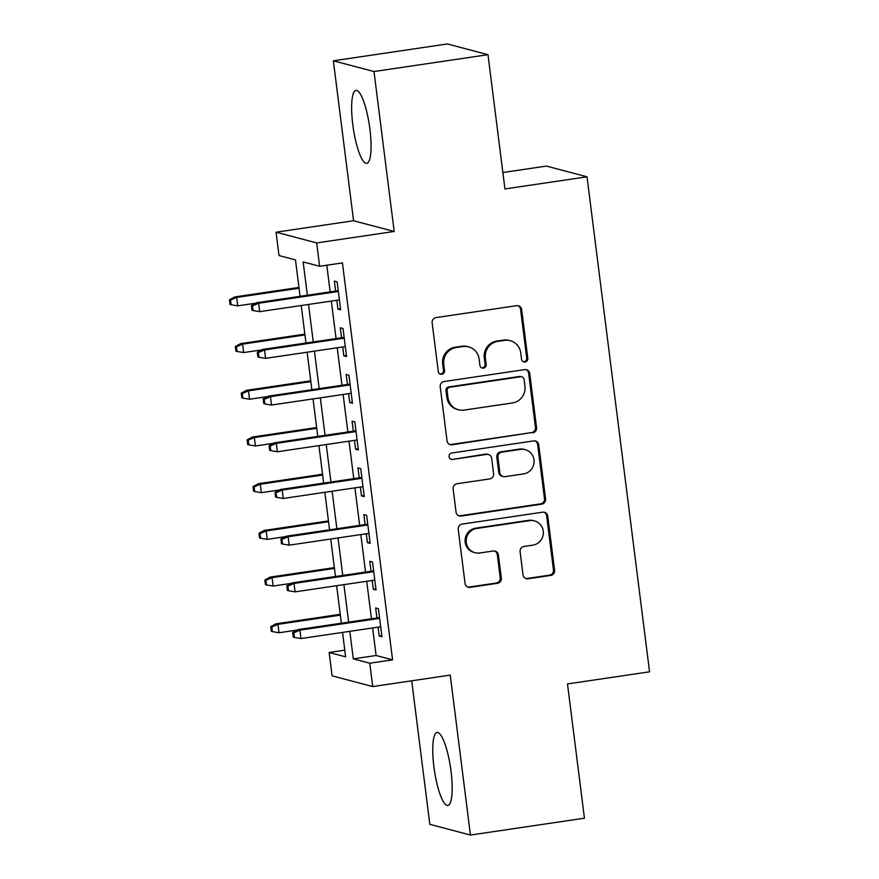 <?xml version="1.0" encoding="UTF-8"?>
<svg xmlns="http://www.w3.org/2000/svg" width="879" height="879" viewBox="0 0 879 879"><rect width="100%" height="100%" fill="white"/><g stroke="black" fill="none" stroke-linecap="round" stroke-linejoin="round"><path stroke-width="1.32" d="M525.082 361.972A3.252 3.153 104.8 0 0 527.807 358.302L521.654 309.606A4.637 4.505 104.8 0 0 516.599 305.683L436.039 317.594A4.637 4.505 104.8 0 0 432.138 322.835L438.291 371.542A3.252 3.153 104.8 0 0 441.829 374.278A3.252 3.153 104.8 0 0 444.554 370.608L443.763 364.313A14.844 14.416 104.8 0 1 456.234 347.524L462.947 346.535A14.844 14.416 104.8 0 1 479.121 359.082L479.912 365.389A3.252 3.153 104.8 0 0 483.45 368.125A3.252 3.153 104.8 0 0 486.186 364.455L485.384 358.16A14.844 14.416 104.8 0 1 497.855 341.371L504.568 340.382A14.844 14.416 104.8 0 1 520.742 352.929L521.544 359.236A3.252 3.153 104.8 0 0 525.082 361.972M523.313 361.708A3.252 3.153 104.8 0 0 526.708 358.017L520.555 309.309A4.637 4.505 104.8 0 0 517.808 305.672M440.06 374.014A3.252 3.153 104.8 0 0 443.455 370.323L442.664 364.016L443.763 364.313M481.681 367.861A3.252 3.153 104.8 0 0 485.087 364.17L484.285 357.863L485.384 358.16M451.026 771.235A36.874 8.175 -98.4 0 0 437.072 732.504A36.874 8.175 -98.4 0 0 433.896 766.708A36.874 8.175 -98.4 0 0 447.85 805.45A36.874 8.175 -98.4 0 0 451.026 771.235M369.905 129.136A36.874 8.175 -98.4 0 0 355.951 90.405A36.874 8.175 -98.4 0 0 352.787 124.609A36.874 8.175 -98.4 0 0 366.741 163.351A36.874 8.175 -98.4 0 0 369.905 129.136M523.016 574.855A4.637 4.505 104.8 0 0 528.07 578.778L550.672 575.437A4.637 4.505 104.8 0 0 554.572 570.185L547.738 516.105A4.637 4.505 104.8 0 0 542.684 512.182L462.123 524.093A4.637 4.505 104.8 0 0 458.223 529.334L465.057 583.425A4.637 4.505 104.8 0 0 470.111 587.348L497.415 583.304A4.637 4.505 104.8 0 0 501.316 578.063L498.382 554.913A4.637 4.505 104.8 0 0 493.328 550.99L479.791 552.99A12.416 12.053 104.8 0 1 466.2 540.069A12.416 12.053 104.8 0 1 476.693 528.466L529.729 520.632A12.416 12.053 104.8 0 1 543.321 533.564A12.416 12.053 104.8 0 1 532.828 545.156L523.994 546.463A4.637 4.505 104.8 0 0 520.093 551.704L523.016 574.855M372.619 627.958L376.102 655.492L392.572 659.843L369.773 663.216L372.718 686.565L332.097 675.83L329.142 652.482L345.612 656.833L342.535 632.408M487.988 54.685L373.993 71.54L333.361 60.805L447.356 43.95L487.988 54.685L504.942 188.941L587.018 176.811L649.559 671.809L567.482 683.939L584.436 818.195L470.441 835.05L450.235 675.105L372.718 686.565M333.361 60.805L353.567 220.739L394.188 231.474L373.993 71.54M394.188 231.474L316.671 242.934L319.626 266.282L303.156 261.931L307.364 295.234M392.572 659.843L342.425 262.909L319.626 266.282M532.663 432.886A4.637 4.505 104.8 0 0 536.564 427.633L529.729 373.542A4.637 4.505 104.8 0 0 524.675 369.619L444.115 381.53A4.637 4.505 104.8 0 0 440.214 386.782L447.048 440.862A4.637 4.505 104.8 0 0 452.103 444.785L531.575 432.589A4.637 4.505 104.8 0 0 535.465 427.348L528.631 373.256A4.637 4.505 104.8 0 0 525.884 369.609M538.739 444.829L545.573 498.909A4.637 4.505 104.8 0 1 541.673 504.161L461.112 516.061A4.637 4.505 104.8 0 1 456.058 512.138L453.124 488.999A4.637 4.505 104.8 0 1 457.025 483.747L489.702 478.923A4.637 4.505 104.8 0 0 493.591 473.671L491.658 458.322A4.637 4.505 104.8 0 0 486.603 454.399L452.586 459.431A3.252 3.153 104.8 0 1 449.026 456.047A3.252 3.153 104.8 0 1 451.773 453.004L533.685 440.906A4.637 4.505 104.8 0 1 538.739 444.829L537.64 444.532L544.475 498.624L545.573 498.909M411.691 680.807L429.82 824.315L470.441 835.05M336.8 300.266L337.91 309.122L340.656 309.847L337.118 281.829L334.372 281.104L335.635 291.059M342.7 346.963L343.81 355.819L346.557 356.544L343.019 328.526L340.272 327.801L341.535 337.756M348.589 393.66L349.71 402.516L352.457 403.241L348.919 375.223L346.172 374.498L347.436 384.453M354.49 440.357L355.61 449.213L358.357 449.938L354.819 421.92L352.072 421.195L353.336 431.16M360.39 487.054L361.511 495.91L364.258 496.635L360.72 468.617L357.973 467.892L359.225 477.857M366.29 533.762L367.411 542.607L370.158 543.332L366.62 515.314L363.873 514.589L365.126 524.554M372.191 580.459L373.311 589.304L376.058 590.029L372.52 562.011L369.773 561.285L371.026 571.251M326.801 265.227L330.163 291.872M331.328 301.079L336.064 338.569M337.228 347.776L341.964 385.266M343.129 394.473L347.864 431.963M349.029 441.17L353.765 478.659M354.918 487.867L359.665 525.356M360.819 534.564L365.554 572.053M366.719 581.261L371.454 618.761M378.091 627.156L379.212 636L381.958 636.726L378.409 608.707L375.674 607.982L376.926 617.948M587.018 176.811L546.397 166.076L502.865 172.515M344.777 650.174L329.142 652.482M300.069 296.322L295.476 259.898L279.006 255.547L276.05 232.199L316.671 242.934M353.567 220.739L276.05 232.199M349.82 631.331L353.303 658.865L369.773 663.216M308.529 304.442L313.265 341.942M314.429 351.139L319.165 388.639M320.33 397.846L325.065 435.336M326.23 444.543L330.965 482.033M332.119 491.24L336.866 528.729M338.019 537.937L342.755 575.426M343.92 584.634L348.655 622.123M341.371 623.2L336.635 585.711M335.47 576.503L330.735 539.014M329.57 529.806L324.834 492.317M323.67 483.109L318.934 445.62M317.769 436.413L313.034 398.923M311.869 389.716L307.134 352.215M305.969 343.019L301.233 305.518M376.102 655.492L353.303 658.865M337.91 309.122L340.514 308.738M343.81 355.819L346.414 355.435M349.71 402.516L352.314 402.132M355.61 449.213L358.214 448.828M361.511 495.91L364.115 495.525M367.411 542.607L370.015 542.222M373.311 589.304L375.915 588.919M379.212 636L381.816 635.616M510.216 340.689L509.117 340.404A14.844 14.416 104.8 0 0 503.469 340.085L504.568 340.382M484.285 357.863A14.844 14.416 104.8 0 1 496.756 341.085L503.469 340.085M468.595 346.842L467.496 346.557A14.844 14.416 104.8 0 0 461.849 346.238L462.947 346.535M442.664 364.016A14.844 14.416 104.8 0 1 455.135 347.238L461.849 346.238M449.795 444.51A4.637 4.505 104.8 0 0 451.004 444.499L531.575 432.589M524.104 379.519A3.252 3.153 104.8 0 0 520.566 376.772L449.85 387.221A3.252 3.153 104.8 0 0 447.114 390.891L447.96 397.539A14.844 14.416 104.8 0 0 464.134 410.086L512.468 402.945A14.844 14.416 104.8 0 0 524.939 386.167L524.104 379.519M521.796 376.838L520.698 376.553A3.252 3.153 104.8 0 0 519.467 376.476L520.566 376.772M458.486 409.779L457.388 409.493A14.844 14.416 104.8 0 1 446.862 397.253L446.016 390.606A3.252 3.153 104.8 0 1 448.751 386.936L519.467 376.476M458.805 515.786A4.637 4.505 104.8 0 0 460.014 515.775L540.574 503.865A4.637 4.505 104.8 0 0 544.475 498.624M488.361 454.498L487.263 454.201A4.637 4.505 104.8 0 0 485.505 454.102L452.586 459.431M450.817 459.157A3.252 3.153 104.8 0 0 451.487 459.135M523.598 473.913A12.416 12.053 104.8 0 0 525.224 449.652A12.416 12.053 104.8 0 0 520.5 449.389L501.821 452.147A4.637 4.505 104.8 0 0 497.921 457.399L499.865 472.748A4.637 4.505 104.8 0 0 504.92 476.671L523.598 473.913M525.224 449.652L524.126 449.356A12.416 12.053 104.8 0 0 519.412 449.092L520.5 449.389M503.151 476.572L502.052 476.286A4.637 4.505 104.8 0 1 498.767 472.462L496.822 457.102A4.637 4.505 104.8 0 1 500.722 451.861L519.412 449.092M537.64 444.532A4.637 4.505 104.8 0 0 534.882 440.895M534.454 520.895L533.355 520.599A12.416 12.053 104.8 0 0 528.631 520.335L529.729 520.632M475.078 552.737L473.979 552.441A12.416 12.053 104.8 0 1 475.594 528.18L528.631 520.335M467.804 587.062A4.637 4.505 104.8 0 0 469.012 587.051L496.316 583.019A4.637 4.505 104.8 0 0 500.217 577.767L497.294 554.627A4.637 4.505 104.8 0 0 494.536 550.979M525.774 578.492A4.637 4.505 104.8 0 0 526.971 578.481L549.584 575.141A4.637 4.505 104.8 0 0 553.473 569.9L546.639 515.808A4.637 4.505 104.8 0 0 543.892 512.171M229.441 299.794L230.034 304.464L231.133 304.749L230.54 300.08L229.441 299.794L234.693 296.937L236.671 297.454L237.737 305.859L255.822 303.189M230.54 300.08L236.671 297.454L299.047 288.235M234.693 296.937L298.948 287.433M237.737 305.859L231.133 304.749M338.239 290.674L256.657 302.739L258.635 303.255L338.338 291.476M252.504 305.881L251.405 305.595L251.998 310.265L253.086 310.551L252.504 305.881L258.635 303.255L259.69 311.66L339.404 299.882M256.657 302.739L251.405 305.595M253.086 310.551L259.69 311.66M235.341 346.491L235.935 351.161L237.033 351.446L236.44 346.776L235.341 346.491L240.593 343.634L242.571 344.15L243.637 352.556L261.722 349.886M236.44 346.776L242.571 344.15L304.947 334.932M240.593 343.634L304.848 334.13M243.637 352.556L237.033 351.446M241.242 393.188L241.835 397.857L242.934 398.154L242.34 393.484L241.242 393.188L246.494 390.331L248.471 390.847L249.537 399.253L267.623 396.583M242.34 393.484L248.471 390.847L310.847 381.629M246.494 390.331L310.748 380.827M249.537 399.253L242.934 398.154M247.142 439.885L247.735 444.554L248.834 444.851L248.241 440.181L247.142 439.885L252.394 437.028L254.372 437.544L255.437 445.95L273.523 443.28M248.241 440.181L254.372 437.544L316.748 428.326M252.394 437.028L316.649 427.535M255.437 445.95L248.834 444.851M253.042 486.581L253.635 491.251L254.734 491.548L254.141 486.878L253.042 486.581L258.294 483.725L260.272 484.252L261.338 492.658L279.423 489.977M254.141 486.878L260.272 484.252L322.648 475.023M258.294 483.725L322.549 474.231M261.338 492.658L254.734 491.548M344.139 337.371L262.557 349.435L264.535 349.952L344.238 338.173M258.404 352.589L257.305 352.292L257.888 356.962L258.986 357.259L258.404 352.589L264.535 349.952L265.59 358.357L345.304 346.579M262.557 349.435L257.305 352.292M258.986 357.259L265.59 358.357M350.04 384.068L268.458 396.132L270.435 396.649L350.139 384.87M264.304 399.286L263.206 398.989L263.788 403.659L264.887 403.955L264.304 399.286L270.435 396.649L271.49 405.054L351.193 393.276M268.458 396.132L263.206 398.989M264.887 403.955L271.49 405.054M355.94 430.776L274.358 442.829L276.336 443.357L356.039 431.567M270.205 445.983L269.106 445.686L269.688 450.356L270.787 450.652L270.205 445.983L276.336 443.357L277.39 451.762L357.094 439.972M274.358 442.829L269.106 445.686M270.787 450.652L277.39 451.762M361.829 477.473L280.258 489.526L282.225 490.053L361.939 478.264M276.094 492.679L275.006 492.383L275.588 497.053L276.687 497.349L276.094 492.679L282.225 490.053L283.291 498.459L362.994 486.669M280.258 489.526L275.006 492.383M276.687 497.349L283.291 498.459M258.942 533.278L259.536 537.948L260.634 538.245L260.041 533.575L258.942 533.278L264.194 530.422L266.172 530.949L267.238 539.354L285.323 536.673M260.041 533.575L266.172 530.949L328.548 521.73M264.194 530.422L328.449 520.928M267.238 539.354L260.634 538.245M367.73 524.17L286.147 536.223L288.125 536.75L367.84 524.961M281.994 539.376L280.895 539.091L281.489 543.76L282.588 544.046L281.994 539.376L288.125 536.75L289.191 545.156L368.894 533.377M286.147 536.223L280.895 539.091M282.588 544.046L289.191 545.156M264.843 579.986L265.436 584.656L266.524 584.942L265.941 580.272L264.843 579.986L270.095 577.118L272.072 577.646L273.127 586.051L291.224 583.37M265.941 580.272L272.072 577.646L334.449 568.427M270.095 577.118L334.35 567.625M273.127 586.051L266.524 584.942M373.63 570.867L292.048 582.92L294.026 583.447L373.74 571.669M287.894 586.073L286.796 585.788L287.389 590.457L288.488 590.743L287.894 586.073L294.026 583.447L295.091 591.853L374.795 580.074M292.048 582.92L286.796 585.788M288.488 590.743L295.091 591.853M270.743 626.683L271.325 631.353L272.424 631.638L271.842 626.969L270.743 626.683L275.995 623.815L277.973 624.343L279.028 632.748L297.124 630.078M271.842 626.969L277.973 624.343L340.349 615.124M275.995 623.815L340.25 614.322M279.028 632.748L272.424 631.638M379.53 617.563L297.948 629.617L299.926 630.144L379.629 618.366M293.795 632.77L292.696 632.484L293.289 637.154L294.388 637.44L293.795 632.77L299.926 630.144L300.992 638.55L380.695 626.771M297.948 629.617L292.696 632.484M294.388 637.44L300.992 638.55M526.708 358.017L527.807 358.302M443.455 370.323L444.554 370.608M485.087 364.17L486.186 364.455M496.756 341.085L497.855 341.371M455.135 347.238L456.234 347.524M520.555 309.309L521.654 309.606M451.004 444.499L452.103 444.785M528.631 373.256L529.729 373.542M535.465 427.348L536.564 427.633M448.751 386.936L449.85 387.221M446.016 390.606L447.114 390.891M446.862 397.253L447.96 397.539M540.574 503.865L541.673 504.161M460.014 515.775L461.112 516.061M485.505 454.102L486.603 454.399M500.722 451.861L501.821 452.147M496.822 457.102L497.921 457.399M498.767 472.462L499.865 472.748M475.594 528.18L476.693 528.466M497.294 554.627L498.382 554.913M500.217 577.767L501.316 578.063M496.316 583.019L497.415 583.304M469.012 587.051L470.111 587.348M546.639 515.808L547.738 516.105M553.473 569.9L554.572 570.185M549.584 575.141L550.672 575.437M526.971 578.481L528.07 578.778"/></g></svg>
